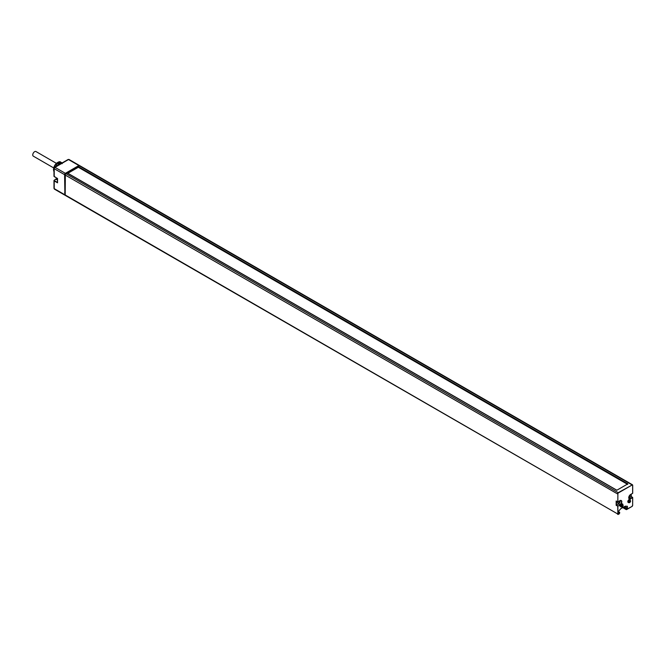 <?xml version="1.0" encoding="UTF-8"?>
<svg xmlns="http://www.w3.org/2000/svg" width="666" height="666" viewBox="0 0 666 666"><rect width="100%" height="100%" fill="white"/><g stroke="black" fill="none" stroke-linecap="round" stroke-linejoin="round"><path stroke-width="1" d="M617.673 501.956A1.332 0.766 120 0 0 617.557 502.539A1.332 0.766 120 0 0 617.832 503.155A1.332 0.766 120 0 0 618.864 502.797A1.332 0.766 120 0 0 619.447 501.456A1.332 0.766 120 0 0 619.363 501.057M78.33 167.258L67.907 173.285M619.921 504.978L617.882 506.152L616.158 505.336L616.158 501.023L617.882 501.839L619.921 500.666A2.639 1.523 -60 0 1 621.794 501.739A2.639 1.523 -60 0 1 619.921 504.978L617.882 506.152L617.882 513.894A0.882 0.508 120 0 0 618.498 514.252L619.039 513.944A0.882 0.508 120 0 0 619.655 512.862L618.498 513.186L618.498 511.413L620.62 508.816L625.216 506.16L627.389 506.277L627.389 508.058L626.24 509.065A0.882 0.508 120 0 0 626.856 509.423L632.017 506.443A0.882 0.508 120 0 0 632.642 505.369L632.7 497.552L630.594 498.817A2.639 1.523 -60 0 1 628.729 497.735A2.639 1.523 -60 0 1 630.594 494.505L632.642 493.323L632.642 485.414A0.882 0.508 120 0 0 632.017 485.056L618.356 492.599A1.091 0.633 120 0 0 617.582 493.939L65.21 175.033A1.091 0.633 -60 0 1 65.984 173.693L67.433 173.118M65.21 175.033L65.21 194.98L617.582 513.894A1.091 0.633 120 0 0 617.807 514.385A1.091 0.633 120 0 0 618.356 514.335L65.434 195.479A1.091 0.633 -60 0 1 65.21 194.98M79.495 165.892A1.091 0.633 -60 0 1 80.045 165.834L632.417 484.748A1.091 0.633 120 0 0 631.868 484.798L79.495 165.892L78.272 166.6L627.83 483.882L616.766 490.268L67.208 172.985M627.305 484.182L78.113 167.133L78.272 166.6M628.413 502.505A1.632 0.941 -60 0 1 628.163 502.43A1.632 0.941 -60 0 1 627.913 501.115A1.632 0.941 -60 0 1 628.979 499.675A1.632 0.941 -60 0 1 629.795 499.6A1.632 0.941 -60 0 1 629.986 499.783M620.978 506.801A1.632 0.941 -60 0 1 620.72 506.726A1.632 0.941 -60 0 1 620.471 505.411A1.632 0.941 -60 0 1 621.536 503.971A1.632 0.941 -60 0 1 622.36 503.896A1.632 0.941 -60 0 1 622.552 504.07M630.594 498.817L630.444 498.559A2.431 1.407 -60 0 1 629.228 498.676C628.329 498.126 628.771 496.769 630.552 494.597L632.7 493.24L632.7 485.331L632.7 493.24L630.452 494.588M626.24 508.724L623.659 507.059M624.308 507.442L625.316 506.859L624.666 506.476M627.389 508.058L625.316 506.859L625.316 506.168M619.655 512.52L618.498 511.43M632.017 485.056L618.498 492.857A0.882 0.508 120 0 0 617.882 493.939L617.832 501.939L616.308 501.182M616.158 505.336L618.498 503.979A2.431 1.407 120 0 0 620.179 500.616M631.276 494.18L631.276 496.603L632.592 497.369L630.444 498.559L629.17 497.818L631.218 496.645L632.642 497.635L632.642 505.369M628.862 497.044A1.332 0.766 120 0 0 630.111 495.296A1.332 0.766 120 0 0 630.061 494.963M616.458 501.19L617.582 501.839M629.786 501.073L629.537 502.281L630.419 501.09L629.695 501.023M629.478 501.681L630.186 501.656L629.745 501.082M629.695 501.107L630.286 501.456M629.378 501.648L629.878 501.939M622.344 505.369L622.102 506.576L622.976 505.386L622.26 505.319M622.044 505.977L622.743 505.952L622.31 505.377M622.252 505.402L622.852 505.752M621.936 505.944L622.435 506.235M60.631 162.637L59.016 163.57A6.577 3.796 -60 0 1 60.631 162.637L60.423 162.512A6.577 3.796 -60 0 0 59.615 162.904A6.577 3.796 -60 0 0 58.808 163.445L59.016 163.57M60.614 162.779L59.749 163.203M58.725 164.477A5.786 3.338 -60 0 1 59.116 164.152L59.033 163.694M58.1 164.111A5.744 3.313 -60 0 1 58.466 163.803L58.808 163.445M59.033 164.219L58.408 163.853M53.979 171.637A6.161 3.555 -60 0 1 53.613 169.838L53.546 169.455A5.744 3.313 -60 0 1 55.569 164.219L57.742 165.476M60.997 163.195L60.448 162.87L60.531 163.328A5.786 3.338 -60 0 1 61.056 163.178L61.13 163.22M55.578 164.227L57.859 165.409M59.823 161.705L62.146 162.862L62.229 163.669M60.481 162.462L61.58 163.095A6.161 3.555 -60 0 0 58.958 164.61L57.859 163.978A6.161 3.555 -60 0 1 60.481 162.462L60.464 162.537M53.979 169.705L53.913 169.672A5.636 3.255 -60 0 1 53.913 169.58L53.979 170.046M53.913 169.58L53.838 169.622A5.744 3.313 -60 0 1 53.979 168.323A0.841 0.483 0 0 0 54.221 168.681A1.091 0.633 -60 0 1 54.995 167.349L68.506 159.549A1.091 0.633 -60 0 1 69.056 159.49L68.09 159.507A0.841 0.483 60 0 1 68.506 159.549L78.879 165.534L65.368 173.335L54.995 167.349A0.841 0.483 60 0 0 54.57 167.308L53.979 168.34A0.841 0.483 0 0 1 54.221 167.999M54.096 167.84A5.744 3.313 -60 0 1 55.869 164.394M65.301 195.346A1.091 0.633 120 0 1 65.118 195.296A1.091 0.633 120 0 1 64.893 194.797L64.594 174.675A1.091 0.633 -60 0 1 65.368 173.335M78.879 165.534A1.091 0.633 -60 0 1 79.429 165.484A1.091 0.633 -60 0 1 79.637 165.826M64.594 192.707L65.21 192.349M78.072 167.099L67.632 173.127M65.351 174.442L65.21 191.733M57.476 182.609L57.476 178.538L53.979 176.249A0.841 0.483 0 0 0 54.221 176.59L57.542 178.505L57.542 182.817L54.221 180.902L54.371 180.128L55.969 179.204A2.639 1.523 120 0 0 56.935 178.23M55.836 166.575A5.195 2.997 -60 0 1 56.893 164.985M56.002 166.483A5.619 3.247 -60 0 1 56.968 165.026M58.966 164.069A5.786 3.338 -60 0 1 60.39 163.245M59.391 163.037A5.952 3.438 120 0 0 59.174 163.153A5.952 3.438 120 0 0 58.442 163.653M56.344 163.312L35.964 151.54A2.664 1.54 120 0 0 34.632 151.673A2.664 1.54 120 0 0 32.892 154.021A2.664 1.54 120 0 0 33.3 156.152L53.73 167.949M65.984 173.693L618.498 492.857M617.882 493.939L617.832 501.939L619.88 500.757L617.882 501.839M623.068 507.4L625.94 509.065A1.091 0.633 120 0 0 626.165 509.565L631.868 506.535L626.714 509.507A1.091 0.633 120 0 1 626.165 509.565L619.072 505.469M618.498 514.252L618.989 514.035L618.498 514.252M616.458 501.265L616.458 505.161L617.732 505.902L617.882 513.894M620.995 500.624A2.431 1.407 -60 0 0 619.921 500.674L620.995 500.624A2.431 1.407 -60 0 1 621.361 502.572A2.431 1.407 -60 0 1 619.78 504.72L618.498 503.979M619.039 513.944L619.655 512.695M619.655 512.862L619.721 512.429M632.017 506.443L632.642 505.194M629.228 498.676A2.431 1.407 -60 0 1 628.729 497.652M631.218 494.214L631.218 496.645M632.7 485.331L632.642 485.248A1.091 0.633 120 0 0 632.417 484.748L632.7 485.331M629.795 499.6L630.244 499.858A1.632 0.941 120 0 0 629.42 499.933A1.632 0.941 120 0 0 628.354 501.373A1.632 0.941 120 0 0 628.604 502.688L628.163 502.43M629.87 502.347A1.007 0.583 120 0 0 630.577 501.115A1.007 0.583 120 0 0 629.87 500.707A1.007 0.583 120 0 0 629.154 501.939A1.007 0.583 120 0 0 629.87 502.347M622.36 503.896L622.802 504.145A1.632 0.941 120 0 0 621.986 504.229A1.632 0.941 120 0 0 620.912 505.669A1.632 0.941 120 0 0 621.17 506.984L620.72 506.726M622.427 506.643A1.007 0.583 120 0 0 623.143 505.411A1.007 0.583 120 0 0 622.427 505.003A1.007 0.583 120 0 0 621.719 506.235A1.007 0.583 120 0 0 622.427 506.643M55.944 164.435L55.794 164.227A6.161 3.555 -60 0 1 60.148 161.713M55.694 164.169A5.636 3.255 -60 0 1 57.784 162.404M55.786 164.344L60.015 161.663M55.819 179.296L55.969 179.204A2.431 1.407 120 0 0 56.976 178.255M64.893 194.797L54.221 188.636L54.221 180.902A0.841 0.483 180 0 1 54.221 180.22L54.371 180.128M57.542 178.505L54.221 176.59L54.221 168.681L64.594 174.675M54.396 167.69A0.841 0.483 60 0 1 54.57 167.308L68.09 159.507M78.272 167.224L67.84 173.243M78.147 167.158L67.724 173.177M55.969 179.204L57.476 180.078M57.476 182.442L54.371 180.644M54.446 189.136A1.091 0.633 -60 0 1 54.221 188.636A0.841 0.483 0 0 1 53.979 188.295L54.446 189.136L65.118 195.296M627.672 484.415L78.113 167.133M630.244 499.858L629.736 502.639L628.604 502.688M629.212 500.774L629.811 501.115M629.603 500.807L630.194 501.148M629.337 501.598L629.928 501.939M628.945 501.565L629.545 501.906M628.945 501.048L629.545 501.39M622.802 504.145L622.302 506.934L621.17 506.984M621.778 505.069L622.369 505.411M622.161 505.103L622.752 505.444M621.894 505.894L622.485 506.235M621.511 505.852L622.102 506.202M621.511 505.344L622.102 505.685M616.924 490.251L67.366 172.969M53.463 169.622L53.979 171.745M56.901 178.205L53.979 180.561L53.979 188.295M53.979 176.249L53.979 168.34M79.429 165.484L69.056 159.49M59.174 163.153L59.615 162.904"/></g></svg>
